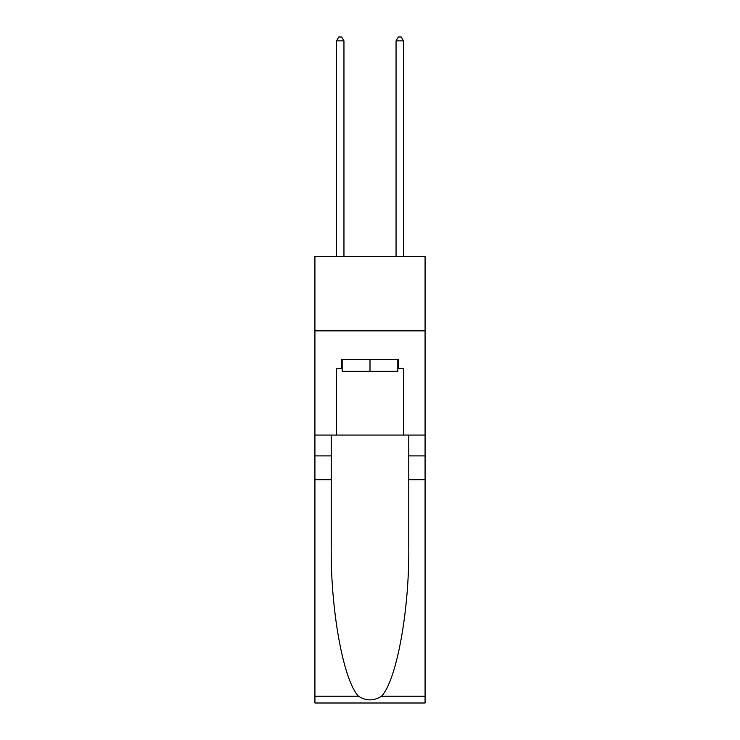 <?xml version="1.0" encoding="UTF-8"?>
<svg xmlns="http://www.w3.org/2000/svg" width="740" height="740" viewBox="0 0 740 740"><rect width="100%" height="100%" fill="white"/><g stroke="black" fill="none" stroke-linecap="round" stroke-linejoin="round"><path stroke-width="1.11" d="M425.075 330.854L425.075 256.419L314.925 256.419L314.925 330.854L425.075 330.854L425.075 435.055L403.494 435.055L403.494 368.363L398.731 368.363L398.731 359.427L341.269 359.427L341.269 368.363L342.167 368.363M397.833 359.427L397.833 371.341L342.167 371.341L342.167 359.427M370 359.427L370 371.341M381.516 696.211L425.075 696.211L425.075 703L314.925 703L314.925 479.714L331.224 479.714L331.224 546.092C330.429 609.547 343.305 680.43 358.484 696.211C366.152 701.104 373.829 701.104 381.516 696.211C396.696 680.43 409.572 609.547 408.776 546.092L408.776 435.055M408.776 479.714L425.075 479.714L425.075 435.055M314.925 479.714L314.925 330.854M331.224 435.055L331.224 479.714M425.075 696.211L425.075 479.714M314.925 435.055L336.506 435.055L336.506 368.363L341.269 368.363M336.506 435.055L403.494 435.055M397.833 368.363L398.731 368.363M343.952 256.419L343.952 40.867L336.506 40.867L336.506 256.419M336.506 40.867L338.735 37L341.714 37L343.952 40.867M403.494 256.419L403.494 40.867L396.048 40.867L396.048 256.419M396.048 40.867L398.286 37L401.265 37L403.494 40.867M408.776 455.896L425.075 455.896M331.224 455.896L314.925 455.896M314.925 696.211L358.484 696.211"/></g></svg>
